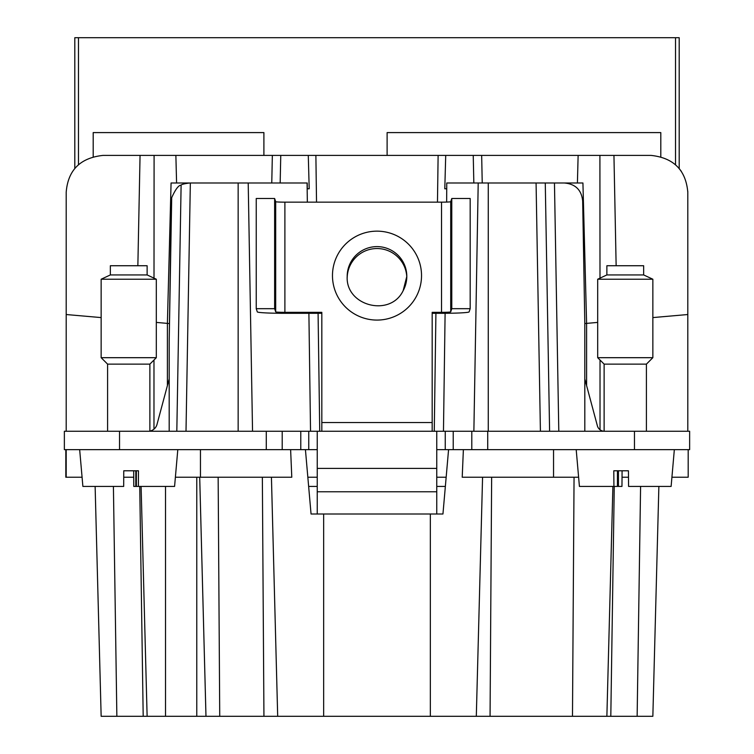 <?xml version="1.0" encoding="UTF-8"?>
<svg xmlns="http://www.w3.org/2000/svg" width="754" height="754" viewBox="0 0 754 754"><rect width="100%" height="100%" fill="white"/><g stroke="black" fill="none" stroke-linecap="round" stroke-linejoin="round"><path stroke-width="1.13" d="M558.799 431.25L554.463 182.986L564.284 182.986C575.434 183.929 581.56 189.951 582.672 201.054L584.812 323.541L584.812 431.25M307.236 182.986L307.302 188.783L309.206 188.783L308.282 155.399L578.13 155.399L577.413 182.986L478.206 182.986L473.87 431.25L478.206 182.986L446.764 182.986L446.66 202.072M554.463 182.986L582.927 182.986L586.603 323.381L582.927 182.986M119.537 431.25L689.637 431.25L689.637 449.638L448.573 449.638L442.947 514.011L311.053 514.011L305.427 449.638L64.363 449.638L64.363 431.25L119.537 431.25L119.537 449.638M445.718 155.399L444.794 188.783L446.698 188.783L446.764 182.986M443.465 431.25L445.105 313.296M549.6 431.25L545.274 182.986M597.686 322.41L584.812 323.541L586.603 323.4L586.603 385.624M687.799 431.25L687.799 192.176C685.867 170.084 673.605 157.822 651.013 155.399L578.13 155.399M600.024 429.752L600.024 360.026M652.851 317.585L687.799 314.531M622.041 477.225L628.497 477.225M671.927 477.225L688.185 477.225L688.185 449.638M262.354 477.225L263.938 716.3L490.062 716.3L491.646 477.225L578.61 477.225L553.549 477.225L553.549 449.638M540.675 477.225L462.211 477.225L463.38 449.638M491.646 477.225L482.569 477.225L476.311 716.3L482.569 477.225L462.211 477.225M66.201 192.176L66.201 314.531L66.201 192.176C67.992 170.14 80.244 157.878 102.987 155.399L154.089 155.399L154.005 278.141M176.587 182.986L175.87 155.399L154.089 155.399M175.87 155.399L308.282 155.399M613.944 155.399L616.141 265.738M446.161 477.225L436.764 477.225M317.236 477.225L307.839 477.225M563.954 477.225L573.031 477.225M196.775 477.225L196.775 716.3L205.974 716.3L199.706 477.225L205.974 716.3L219.734 716.3L218.151 477.225M196.775 716.3L147.124 716.3L141.102 486.424M139.744 486.424L143.194 716.3L147.124 716.3M143.194 716.3L101.149 716.3L95.127 486.424L101.149 716.3M658.873 486.424L652.851 716.3L637.139 716.3L640.589 486.424M490.062 716.3L637.139 716.3M263.938 716.3L219.734 716.3M66.201 431.25L66.201 314.531L101.149 317.585M137.859 265.738L140.055 155.399M167.397 385.624L167.397 323.4L169.188 323.551L156.314 322.41M238.151 431.25L238.151 182.986L248.207 182.986L252.543 431.25L248.207 182.986L307.076 182.986L307.34 202.157M308.895 313.306L310.535 431.25M271.431 477.225L277.689 716.3L271.431 477.225L291.789 477.225L290.62 449.638M606.876 716.3L612.898 486.424M167.397 323.381L171.073 182.986L189.716 182.986C184.466 183.665 181.601 184.381 181.111 185.126C178.528 185.239 175.39 189.433 171.695 197.708L169.188 341.176L169.188 431.25M238.151 182.986L190.338 182.986L186.002 431.25M82.073 477.225L65.815 477.225L65.815 449.638M123.731 477.225L133.731 477.225M291.789 477.225L175.39 477.225M687.799 192.176L687.789 191.375M681.333 171.356L679.194 168.547L679.194 37.7L74.806 37.7L74.806 168.538M176.813 431.25L181.111 185.126L176.813 431.25M133.703 470.788L133.769 486.424L174.579 486.424L177.803 449.638L185.682 449.638M200.451 477.225L200.451 449.638M66.201 477.225L66.201 449.638M169.188 341.176L171.328 201.054M436.764 486.424L445.36 486.424M308.64 486.424L317.236 486.424M347.208 277.349A29.811 29.774 180 0 1 383.909 249.348A29.811 29.774 180 0 1 406.792 277.349M432.174 313.306L443.201 313.306A27.587 1.442 -0 0 0 469.111 311.892L470.176 308.688L451.778 308.688L450.722 311.873L450.722 201.686A9.199 0.481 -0 0 1 441.524 202.157L284.889 202.157A9.199 0.481 -0 0 1 275.7 201.686L274.635 198.5L256.237 198.5L256.237 308.688L257.312 311.892A27.587 1.442 -0 0 0 284.889 313.306L321.826 313.306M432.174 431.25L432.174 312.344L441.524 312.344A9.199 0.481 -0 0 0 450.722 311.873M432.174 422.542L321.826 422.542L321.826 312.344L284.889 312.344A9.199 0.481 -0 0 1 275.7 311.873L274.635 308.688L256.237 308.688M450.722 201.686L451.778 198.5L451.778 308.688M470.176 308.688L470.176 198.5L451.778 198.5M321.826 422.542L321.826 431.25M274.635 198.5L274.635 308.688M445.256 431.25L445.256 449.638L453.22 449.638L453.22 431.25M445.256 449.638L436.764 449.638M317.236 449.638L305.427 449.638M169.188 378.923L156.992 424.436A9.199 9.199 0 0 1 149.876 431.081M646.414 431.25L646.414 364.125L604.124 364.125L604.124 431.25A7.351 7.351 0 0 1 597.375 425.803L584.812 378.923M436.764 431.25L436.764 468.404L317.236 468.404L317.236 431.25M317.236 514.011L317.236 491.768L436.764 491.768L436.764 468.404M436.764 491.768L436.764 514.011M317.236 491.768L317.236 468.404M110.338 274.937L110.338 265.738L147.124 265.738L147.124 274.937L156.314 279.225L101.149 279.225L110.338 274.937L147.124 274.937M107.586 431.25L107.586 364.125L101.149 357.688L156.314 357.688L156.314 279.225M107.586 364.125L149.876 364.125L156.314 357.688M79.66 449.638L82.883 486.424L123.694 486.424L123.76 470.788L138.453 470.788L138.387 486.424M135.795 486.424L135.795 470.788M136.361 486.424L136.361 470.788M606.876 274.937L606.876 265.738L643.662 265.738L643.662 274.937L652.851 279.225L597.686 279.225L606.876 274.937L643.662 274.937M604.124 364.125L597.686 357.688L652.851 357.688L652.851 279.225M576.197 449.638L579.421 486.424L613.916 486.424L613.794 470.788L628.44 470.788L628.572 486.424L671.117 486.424L674.34 449.638M613.916 486.424L621.965 486.424L622.088 470.788M618.431 486.424L618.431 470.788M617.451 486.424L617.451 470.788M93.194 156.728L93.194 132.591L263.9 132.591L263.9 155.399M387.113 155.399L387.113 132.591L660.806 132.591L660.806 156.728M482.23 182.986L481.665 155.399M473.239 155.399L473.832 182.986M438.121 155.399L437.471 202.157M435.916 313.306L434.266 431.25M488.262 182.986L488.262 431.25M540.411 431.25L536.075 182.986M599.995 278.141L599.911 155.399M430.336 716.3L430.336 514.011M319.734 431.25L318.084 313.306M316.529 202.157L315.879 155.399M323.664 716.3L323.664 514.011M272.345 155.399L271.77 182.986M280.168 182.986L280.761 155.399M610.806 716.3L614.256 486.424M572.484 716.3L574.058 477.225M165.512 716.3L165.512 486.424M116.861 716.3L113.411 486.424M153.976 360.026L153.976 429.139M347.189 276.388A29.811 29.774 180 0 1 384.38 247.538A29.811 29.774 180 0 1 403.173 290.629C390.431 317.538 345.445 306.058 347.189 276.388M337.924 254.305A44.524 44.458 -0 0 0 355.652 314.635A44.524 44.458 -0 0 0 416.076 296.935A44.524 44.458 -0 0 0 398.348 236.596A44.524 44.458 -0 0 0 337.924 254.305M441.524 202.157L441.524 312.344M284.889 202.157L284.889 312.344M275.7 311.873L275.7 201.686M266.275 431.25L266.275 449.638M634.463 431.25L634.463 449.638M487.725 431.25L487.725 449.638M471.797 431.25L471.797 449.638M308.744 431.25L308.744 449.638M300.78 431.25L300.78 449.638M282.203 431.25L282.203 449.638M78.482 164.749L78.482 37.7M675.518 37.7L675.518 164.749M403.164 290.639L406.811 276.388M101.149 357.688L101.149 279.225M149.876 431.25L149.876 364.125M597.686 357.688L597.686 279.225M646.414 364.125L652.851 357.688"/></g></svg>
